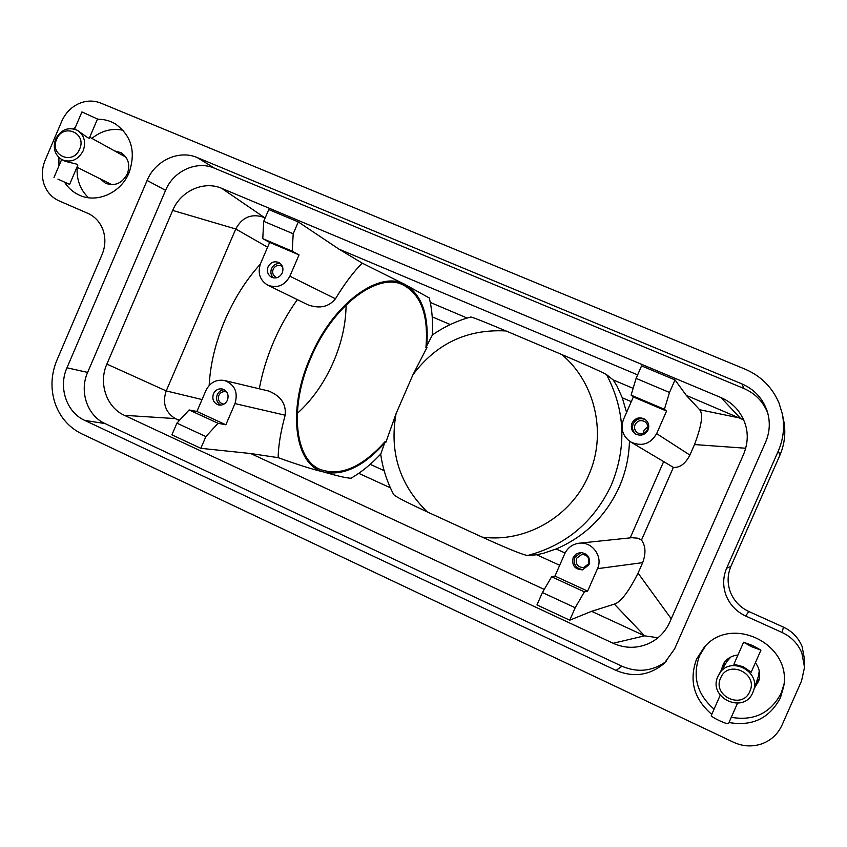 <?xml version="1.0" encoding="UTF-8"?>
<svg xmlns="http://www.w3.org/2000/svg" width="847" height="847" viewBox="0 0 847 847"><rect width="100%" height="100%" fill="white"/><g stroke="black" fill="none" stroke-linecap="round" stroke-linejoin="round"><path stroke-width="1.27" d="M59.046 200.855L88.077 213.444C95.245 216.779 100.253 222.369 103.112 230.215C105.759 238.272 105.409 246.371 102.064 254.534L56.897 360.197C51.064 374.406 50.418 388.678 54.981 403.003C59.957 417.179 68.861 427.439 81.683 433.802L733.587 742.279C742.861 746.503 752.231 747.033 761.697 743.888C771.035 740.426 777.8 734.201 781.972 725.191L801.516 681.041L804.523 667.351L804.65 660.088L802.141 646.579C798.414 637.717 792.178 631.237 783.433 627.129L748.875 611.534C740.246 607.468 734.127 601.084 730.516 592.381C727.192 583.572 727.329 574.901 730.929 566.357L779.875 455.263C784.746 443.944 785.995 432.266 783.623 420.228L782.3 413.844C784.809 426.549 783.496 438.894 778.351 450.848L779.875 455.263M297.276 413.431C312.268 399.911 324.337 382.706 333.496 361.828C341.754 342.495 345.947 323.533 346.074 304.931M385.141 441.541C362.071 467.364 340.378 476.649 320.092 469.386C294.661 459.254 288.975 407.206 311.04 357.498C332.733 305.693 377.317 272.236 402.706 284.719C420.938 294.205 428.688 315.126 425.935 347.482L426.983 347.482L412.965 374.713L396.057 413.685L385.851 442.335L385.141 441.541L380.811 453.939M396.057 413.685C389.239 452.129 399.657 484.876 427.301 511.927C412.923 505.225 395.888 497.168 393.696 494.584C387.015 481.837 382.685 468.338 380.684 454.077M629.437 441.149C629.046 456.999 625.689 472.203 619.358 486.771C606.071 515.802 585.002 536.532 556.161 548.972L543.7 553.197L536.712 554.774L527.575 555.505C521.212 554.563 498.068 544.314 482.197 537.114L427.301 511.927M482.197 537.114C525.341 543.012 571.026 516.903 588.612 475.368C607.183 434.278 595.452 382.59 561.805 354.554C577.887 361.394 601.211 371.441 606.579 374.692L613.143 379.89L616.881 385.819L622.28 397.794L626.579 412.425M432.245 335.084C444.04 326.815 456.872 320.791 470.763 317.022C473.24 317.265 491.207 324.74 506.008 330.955L561.805 354.554M506.008 330.955C467.375 328.901 436.364 343.49 412.965 374.713M351.198 478.163L351.018 478.259C346.074 477.983 337.138 475.929 324.2 472.107C313.199 469.577 297.848 464.759 278.134 457.655L250.68 453.537L200.824 448.317L171.899 434.839L176.917 423.151L205.874 436.576L218.071 423.278L189.093 409.948L176.917 423.151M544.24 589.396L250.68 453.537M551.63 576.775L542.408 592.54L575.198 607.733L584.398 591.852L551.63 576.775L554.954 576.098L564.727 553.769C567.606 547.744 572.328 544.24 578.893 543.245C592.032 541.18 603.35 556.574 597.474 568.676L587.638 591.121L584.398 591.852M575.198 607.733L569.735 620.195L536.977 604.938L542.408 592.54M554.954 576.098L587.638 591.121M573.154 557.601L576.013 554.065L580.259 552.498C587.702 553.335 590.603 557.442 588.972 564.811L582.524 569.84C574.7 569.406 571.577 565.33 573.154 557.601M583.287 569.671C575.971 568.761 573.123 564.674 574.753 557.442L581.042 552.466M576.563 558.268L581.931 554.372C587.649 554.976 589.883 558.109 588.644 563.763L583.657 567.617C577.718 567.246 575.357 564.134 576.563 558.268M588.94 562.948L588.242 557.591M579.274 543.202L631.83 537.697L638.066 538.226L641.497 540.079C645.679 545.892 646.07 553.409 642.672 562.641L638.066 573.123C628.622 591.82 620.713 602.153 614.35 604.123L591.608 611.322L569.735 620.195M671.248 618.786L638.066 573.123M745.784 448.243L694.508 444.559L689.892 455.072C685.435 463.722 679.94 467.83 673.386 467.396L630.38 441.785C622.598 436.025 620.311 428.561 623.519 419.413L633.344 396.957L631.1 395.136L664.397 409.281L669.511 392.479L675.017 379.922L686.292 395.38L699.643 409.726C703.381 413.971 701.665 425.586 694.508 444.559M179.342 420.525L175.932 418.947L179.755 420.08M124.382 415.326C106.542 407.449 98.284 383.109 106.87 364.094L172.693 210.416C180.591 190.988 203.852 180.4 221.766 188.362L720.998 397.592C727.615 400.409 733.206 404.591 737.769 410.117C747.943 423.616 749.934 438.248 743.73 454.003L669.702 622.291C665.318 631.883 658.394 638.945 648.929 643.466C637.029 648.633 625.097 648.569 613.133 643.275L124.382 415.326L175.17 418.577C165.229 412.097 162.243 402.876 166.213 390.912L202.041 399.551M613.133 643.275L644.578 635.832L591.608 611.322M658.013 637.749L644.578 635.832L614.35 604.123M189.093 409.948L196.906 411.473L205.98 390.393C210.014 382.526 216.154 379.223 224.391 380.483C234.767 384.496 238.293 392.193 234.979 403.596L225.853 424.781L218.071 423.278M225.853 424.781L196.906 411.473M227.462 400.165C225.535 403.934 222.602 405.533 218.664 404.982C213.582 403.077 211.835 399.35 213.444 393.791C215.424 389.948 218.42 388.36 222.433 389.027C227.388 390.996 229.061 394.713 227.462 400.165M224.243 389.747C221.046 389.991 218.717 391.632 217.256 394.681C215.752 399.181 216.874 402.664 220.622 405.131M226.837 392.182L225.704 391.769C222.645 391.282 220.368 392.489 218.865 395.411C217.637 399.646 218.96 402.494 222.835 403.955L224.032 404.093M200.824 448.317L205.874 436.576M224.391 380.483L268.615 391.007C280.791 395.93 286.318 403.998 285.174 415.21C280.728 431.388 278.388 445.543 278.134 457.655M209.167 385.438C210.31 363.966 215.625 342.04 225.133 319.647C234.386 298.388 246.096 279.902 260.283 264.211M263.703 221.321L262.771 238.663L292.204 251.167L293.21 233.761L263.703 221.321L268.764 209.558L298.303 221.935L338.895 249.092L362.177 263.121L405.332 284.677L429.302 297.985M362.177 263.121C353.241 272.215 344.327 284.105 335.444 298.779C328.89 306.9 319.795 308.954 308.181 304.931L267.758 285.174C259.807 280.219 257.403 273.03 260.537 263.586L269.653 242.401L262.771 238.663M664.397 409.281L666.547 411.07L656.658 433.632C650.295 444.262 641.539 446.972 630.38 441.785M669.511 392.479L636.097 378.387L631.1 395.136M633.344 396.957L666.547 411.07M632.042 423.066C635.271 417.772 639.633 416.544 645.128 419.381C648.59 422.198 649.564 425.723 648.061 429.948C645.096 434.966 640.957 436.332 635.621 434.045C631.671 431.292 630.475 427.64 632.042 423.066M645.668 419.794C640.343 417.465 636.203 418.799 633.238 423.828C631.735 428.053 632.73 431.557 636.224 434.363M635.081 424.612C633.884 428.063 634.774 430.848 637.749 432.955C641.835 434.755 645.022 433.717 647.299 429.863C648.463 426.602 647.701 423.902 645.012 421.753C640.83 419.636 637.516 420.588 635.081 424.612M647.849 426.74L643.985 430.244L643.487 433.463M675.017 379.922L641.56 365.893L636.097 378.387M338.895 249.092L637.622 374.882M686.292 395.38L743.772 419.932M720.998 397.592L740.278 418.111L699.643 409.726M292.204 251.167L299.044 254.894L289.875 276.186C284.634 285.587 277.255 288.583 267.758 285.174M298.303 221.935L293.21 233.761M299.044 254.894L269.653 242.401M282.263 272.914C279.764 277.424 276.228 278.885 271.665 277.297C267.758 274.936 266.572 271.442 268.086 266.837C270.648 262.242 274.248 260.812 278.875 262.538C282.644 264.942 283.777 268.404 282.263 272.914M273.496 277.89C270.86 275.317 270.214 272.205 271.559 268.552C273.496 264.751 276.471 263.121 280.463 263.639M277.117 277.657L275.889 277.234C272.925 275.423 272.014 272.755 273.179 269.24C275.127 265.746 277.869 264.656 281.405 265.958L282.485 266.678M221.766 188.362L265.122 218.028M106.87 364.094L166.213 390.912L235.762 228.997C241.734 217.827 250.468 213.74 261.956 216.716L265.047 218.198M430.805 305.142L430.34 302.623M432.235 335.296L425.935 347.482M172.693 210.416L235.762 228.997L267.588 247.197M58.824 200.76C51.741 197.457 46.818 191.941 44.044 184.223C41.482 176.303 41.852 168.32 45.145 160.274L61.725 121.333C65.251 113.36 70.767 107.548 78.273 103.874C85.875 100.444 93.371 100.179 100.74 103.059L745.138 369.186C760.955 375.994 772.252 387.28 779.018 403.034L782.3 413.844M783.433 627.129L782.099 632.487C791.342 636.828 797.938 643.688 801.876 653.058L804.523 667.351M730.929 566.357L726.652 568.221C722.84 577.252 722.703 586.41 726.207 595.716C730.008 604.917 736.467 611.661 745.593 615.97L748.875 611.534M724.778 661.878L723.052 667.775M755.831 683.921L759.304 678.849M737.959 655.006C731.776 655.652 726.98 658.5 723.56 663.572L720.744 671.47M754.423 688.092L758.764 680.893C760.67 674.371 759.547 668.315 755.386 662.714M767.742 413.008C763.189 401.616 755.259 393.442 743.931 388.508L214.503 168.193C196.663 160.316 173.455 170.935 165.589 190.331L87.633 372.415C79.089 391.378 87.262 415.697 105.007 423.564L621.91 666.218C637.738 672.942 652.55 671.311 666.314 661.348M197.309 157.595L741.93 383.903C754.328 389.345 762.734 398.397 767.16 411.091C770.442 421.626 769.912 432.002 765.582 442.198L674.593 648.929L664.164 663.445C649.66 675.43 633.62 677.759 616.055 670.422L84.721 420.398C66.532 412.309 58.178 387.301 66.966 367.789L147.103 180.453C155.192 160.485 179.013 149.527 197.309 157.595L214.503 168.193M100.253 178.886L105.409 183.206C114.758 186.562 122.063 183.46 127.325 173.9C130.427 164.731 128.331 157.658 121.047 152.682L114.589 150.893M782.099 632.487L745.593 615.97M705.477 646.017L699.59 655.642C692.094 676.351 696.922 694.18 714.074 709.14M731.268 717.324C753.904 721.178 770.526 713.174 781.125 693.301L783.93 684.503M711.766 714.37C693.894 698.987 688.823 680.554 696.573 659.093L704.026 647.563C730.834 614.297 792.178 643.72 783.655 686.663L780.394 697.875C769.447 718.362 752.305 726.578 728.971 722.523M77.151 167.293C76.442 179.596 80.232 189.749 88.511 197.743M123.059 130.247C111.825 127.971 101.439 130.692 91.921 138.379M97.384 119.258C103.821 119.12 109.771 120.655 115.256 123.853C131.571 135.562 136.155 151.878 129.019 172.799C120.814 193.105 96.558 203.704 78.898 194.948C73.001 192.163 68.247 187.949 64.626 182.338M58.951 165.843L58.909 157.51M73.53 128.871L75.351 127.368M726.652 568.221L778.351 450.848M83.218 150.713C78.125 159.967 71.106 162.984 62.138 159.765C54.769 155.086 52.599 148.183 55.648 139.056C60.889 129.58 68.078 126.648 77.204 130.247C84.202 135.022 86.203 141.841 83.218 150.713M62.138 159.765L65.484 161.406L77.024 164.223L77.691 165.44M89.39 138.008L88.204 138.008L77.204 130.247M56.622 139.342C62.996 122.783 87.156 132.894 79.639 149.061C73.181 165.684 49.105 155.403 56.622 139.342M97.49 119.025L81.926 111.931L74.589 129.146M57.935 179.13L69.613 184.381L57.935 179.13M719.156 674.021C729.553 655.345 761.273 670.856 753.449 690.961L752.856 692.475C743.91 714.879 707.414 697.759 717.96 676.287L727.202 661.115L730.876 656.986M759.251 670.909L758.372 676.435L753.449 690.961M760.945 650.136L751.194 672.211L743.158 666.727L733.894 664.239L743.602 642.227L752.581 645.52L760.945 650.136L751.945 646.843L743.602 642.227M749.817 691.438C742.364 710.135 711.872 695.853 720.681 677.918C728.007 659.284 758.616 673.344 749.817 691.438M720.215 695.228L711.268 715.514C711.469 716.414 714.169 718.118 719.357 720.649C724.64 723.052 727.679 724.037 728.494 723.613L737.493 703.243M527.575 555.505C566.135 545.277 594.086 521.71 611.428 484.812C626.812 447.015 625.192 410.308 606.579 374.692M622.28 397.794L631.301 401.637M536.712 554.774L559.687 565.288M358.757 473.335L390.382 487.808M597.474 568.676L642.672 562.641M663.476 461.986L630.2 537.866M641.497 540.079L673.386 467.396M234.979 403.596L285.174 415.21M297.35 299.637C288.16 312.448 280.283 326.434 273.719 341.595C266.974 357.318 262.168 373.051 259.298 388.784M426.687 346.296C429.185 315.529 422.06 294.989 405.332 284.677C380.049 269.367 333.009 303.12 310.383 357.243C286.508 410.869 295.042 466.019 324.2 472.107C343.628 476.014 363.829 466.263 384.803 442.886M432.214 316.852L450.297 324.56M384.146 470.667L370.203 464.315M656.658 433.632L689.892 455.072M467.152 318.048L430.308 302.443M633.122 388.35L613.143 379.89M565.065 553.027L556.161 548.972M289.875 276.186L335.444 298.779M741.93 383.903L743.931 388.508M147.103 180.453L165.589 190.331M66.966 367.789L87.633 372.415M84.721 420.398L105.007 423.564M616.055 670.422L621.91 666.218M351.018 478.259C361.775 471.948 371.769 463.764 381.023 453.717M429.27 297.879C432.15 309.737 433.135 322.326 432.214 335.634M76.95 167.187L111.889 184.71M89.75 137.182L125.981 157.193M89.306 138.22L97.511 118.961M69.613 184.381L77.818 165.154M53.986 177.499L61.651 159.511"/></g></svg>

